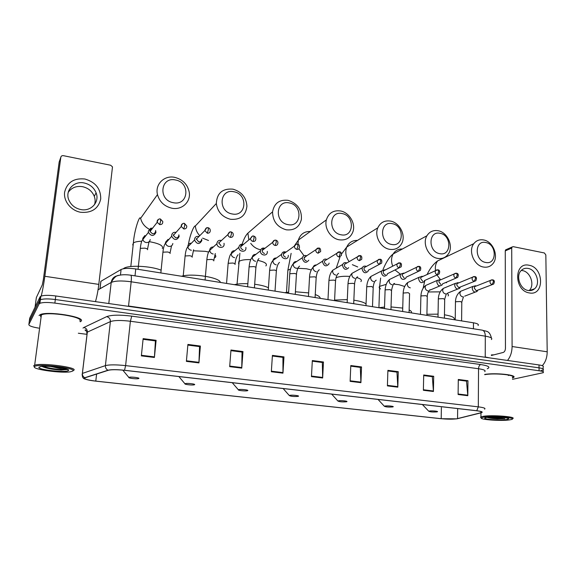 <?xml version="1.0" encoding="UTF-8"?>
<svg xmlns="http://www.w3.org/2000/svg" width="576" height="576" viewBox="0 0 576 576"><rect width="100%" height="100%" fill="white"/><g stroke="black" fill="none" stroke-linecap="round" stroke-linejoin="round"><path stroke-width="0.86" d="M100.649 283.046L100.85 281.326L121.082 269.51C124.006 268.186 128.894 268.006 135.749 268.949L473.465 322.798C477.511 323.518 479.045 324.418 478.073 325.49M508.334 375.487L509.918 375.041L508.334 375.487M543.146 368.971L543.125 366.977C543.982 366.185 542.614 365.508 539.014 364.946L55.786 295.97C48.708 295.063 43.733 295.142 40.867 296.215L40.061 296.878L29.714 318.168L29.239 321.638M541.066 370.577L543.161 369.842C544.018 369.065 542.65 368.395 539.042 367.841L55.325 299.527C48.233 298.627 43.258 298.706 40.385 299.758L39.586 300.406L29.282 321.343L39.586 300.406L40.385 299.758C43.258 298.706 48.233 298.627 55.325 299.527L539.042 367.841C542.65 368.395 544.018 369.065 543.161 369.842L543.182 371.851M86.09 331.106L86.947 331.214M512.46 378.05L513.511 377.546C518.033 375.041 495.871 372.586 484.718 374.407C495.871 372.586 518.033 375.041 513.511 377.546L512.46 378.05M81.122 321.149C86.033 316.973 47.282 310.723 40.111 314.69L39.053 315.533L40.111 314.69C47.282 310.723 86.033 316.973 81.122 321.149L80.23 321.797L81.122 321.149M456.646 418.817C452.426 419.306 447.286 419.27 441.202 418.694L95.789 381.103C87.019 379.994 83.455 378.893 85.097 377.784L108.324 370.282C111.463 369.518 116.849 369.526 124.474 370.31L476.575 410.753C480.996 411.307 482.674 411.905 481.608 412.553L456.646 418.817M456.883 418.846L481.19 412.805C483.444 412.099 481.968 411.401 476.748 410.724L124.538 370.267C116.719 369.461 111.204 369.446 107.986 370.231L84.83 377.719C83.779 378.086 83.909 378.547 85.226 379.102C87.35 379.908 90.857 380.592 95.738 381.139L441.058 418.716L456.883 418.846M512.46 379.332L543.197 372.715C544.054 371.945 542.686 371.29 539.078 370.742L54.857 303.098C47.765 302.206 42.782 302.278 39.91 303.307L39.11 303.948L28.85 324.526C28.822 325.822 32.119 327.024 38.729 328.126M78.329 333.23L87.026 334.346M229.68 366.653L230.969 350.014L242.971 351.569L241.747 368.129L229.68 366.653M186.386 361.375L187.913 344.434L200.383 346.046L198.929 362.902L186.386 361.375M141.358 355.882L143.143 338.63L156.11 340.308L154.404 357.473L141.358 355.882M350.122 381.348L350.798 365.544L361.534 366.934L360.914 382.666L350.122 381.348M387.403 385.891L387.9 370.346L398.261 371.693L397.814 387.166L387.403 385.891M423.374 390.283L423.706 374.99L433.706 376.286L433.426 391.507L423.374 390.283M458.107 394.517L458.287 379.469L467.95 380.722L467.813 395.705L458.107 394.517M271.339 371.736L272.412 355.385L283.968 356.882L282.96 373.154L271.339 371.736M311.458 376.632L312.329 360.554L323.46 362.002L322.654 377.993L311.458 376.632M323.46 362.002L322.171 362.455M312.293 361.181L322.33 362.477L322.654 377.993M283.968 356.882L282.787 357.365M272.369 356.018L282.938 357.379L282.96 373.154M467.95 380.722L466.286 381.089M458.28 380.052L466.502 381.118L467.813 395.705M433.706 376.286L432.13 376.675M423.691 375.581L432.331 376.697L433.426 391.507M398.261 371.693L396.763 372.103M387.878 370.951L396.958 372.125L397.814 387.166M361.534 366.934L360.137 367.366M350.77 366.156L360.317 367.387L360.914 382.666M156.11 340.308L155.333 340.884M143.071 339.3L155.426 340.898L154.404 357.473M200.383 346.046L199.462 346.586M187.855 345.089L199.57 346.601L198.929 362.902M242.971 351.569L241.913 352.08M230.918 350.654L242.042 352.094L241.747 368.129M529.056 265.262C544.126 267.494 544.543 296.23 529.301 292.918C513.914 290.786 513.814 261.54 529.056 265.262M528.242 290.498C530.683 290.894 532.8 290.318 534.593 288.763C540.878 283.716 536.306 269.561 528.048 268.409C525.42 267.955 523.166 268.625 521.294 270.418C515.383 275.681 520.135 289.476 528.242 290.498M521.258 270.454L522.454 270.59C530.554 271.714 535.126 285.466 529.085 290.606M542.297 365.681C545.494 362.174 547.121 357.545 547.2 351.799L545.839 254.938L544.37 252.965L513.202 246.658L512.078 247.018L511.718 248.069L505.26 250.891L505.447 348.271C505.318 350.489 504.59 351.871 503.273 352.433L491.364 355.493M507.492 360.446C510.444 356.839 511.985 352.202 512.093 346.522L511.718 248.069M505.26 250.891L505.62 249.847L506.498 249.466M483.905 417.074L481.241 417.96C480.002 419.688 501.17 421.164 509.328 419.926L510.998 419.623C519.113 417.931 493.459 415.49 483.905 417.074M512.618 418.651C517.37 416.801 492.286 414.77 483.307 416.297L480.938 416.88L480.528 417.233L481.147 417.866M506.405 419.594L508.651 418.882C509.674 417.55 492.883 416.412 486.9 417.413L485.834 417.607C479.736 418.918 498.859 420.754 506.405 419.594M487.094 417.384C489.154 418.118 492.61 418.63 497.455 418.91L504.821 418.694L493.646 417.031M493.942 354.83L491.364 354.91M512.453 377.496C516.859 375.055 494.705 372.766 484.718 374.666M504.821 418.694L488.398 417.24M497.455 418.91C493.142 418.615 489.744 418.097 487.274 417.355M485.791 242.525C474.473 239.71 474.3 260.748 485.712 262.462C497.038 265.061 497.03 244.289 485.791 242.525M483.509 267.041C474.106 265.73 467.942 250.891 473.789 243.684C476.287 240.494 479.563 239.249 483.631 239.954C493.294 241.459 499.212 256.91 492.754 263.858C490.327 266.587 487.246 267.653 483.509 267.041M429.401 411.048L428.796 411.278C430.229 411.948 432.914 412.157 436.86 411.883L437.083 411.84C439.553 411.336 431.935 410.551 429.401 411.048M454.046 319.702C455.242 317.693 452.045 316.058 444.449 314.784M438.055 314.15L426.917 314.273M440.129 233.323C428.278 230.386 427.81 251.863 439.769 253.67C451.627 256.385 451.908 235.188 440.129 233.323M437.652 258.386C428.465 257.062 422.05 243.518 426.924 235.771C429.53 231.624 433.274 229.946 438.156 230.746C447.646 232.258 453.845 246.499 448.279 254.045C445.694 257.63 442.152 259.078 437.652 258.386M384.869 406.058L384.365 406.274C385.891 407.009 388.656 407.225 392.666 406.937L392.746 406.915C395.417 406.39 387.302 405.504 384.869 406.058M411.336 312.89C411.89 311.897 411.156 310.918 409.147 309.946M402.732 308.081L391.032 306.943M384.523 307.08L378.914 307.721L379.642 286.351L386.237 284.335M392.285 223.675C379.865 220.615 379.058 242.546 391.615 244.462C404.042 247.291 404.633 225.648 392.285 223.675M389.592 249.314C380.736 247.982 374.126 235.958 377.798 227.837C380.369 222.458 384.602 220.212 390.514 221.09C399.722 222.617 406.152 235.411 401.738 243.425C399.103 248.119 395.057 250.085 389.592 249.314M338.321 400.846L337.918 401.04C339.487 401.832 342.324 402.077 346.414 401.774L346.478 401.76C349.171 401.198 340.574 400.234 338.321 400.846M366.055 303.977C364.097 302.342 360.029 301.09 353.851 300.204M347.299 299.614L334.598 300.089M342.086 213.559C329.062 210.362 327.895 232.769 341.086 234.792C354.125 237.744 355.061 215.64 342.086 213.559M339.17 239.803C330.739 238.471 324.058 228.103 326.362 219.888C328.644 213.005 333.374 210.031 340.553 210.967C349.366 212.479 355.939 223.661 352.872 231.905C350.395 237.989 345.83 240.624 339.17 239.803M289.62 395.395L289.31 395.554C290.851 396.396 293.731 396.67 297.958 396.396L298.152 396.346C300.614 395.741 291.607 394.726 289.62 395.395M320.155 298.354C320.263 297.036 318.629 295.776 315.245 294.559M308.657 292.91L295.394 291.773M288.634 292.097L284.724 292.702M289.368 202.939C275.688 199.584 274.118 222.487 287.993 224.633C301.694 227.729 303.005 205.135 289.368 202.939M286.207 229.802C277.25 227.146 272.7 221.155 272.563 211.838C274.212 203.242 279.389 199.404 288.086 200.333C297.504 203.386 301.932 209.765 301.378 219.47C299.369 227.182 294.307 230.63 286.207 229.802M238.601 389.678L238.378 389.808C237.679 390.456 245.066 391.248 247.219 390.758L247.543 390.679C249.739 390.024 240.3 388.958 238.601 389.678M268.445 287.734C265.248 286.186 260.654 285.026 254.678 284.256M247.853 283.716C242.395 283.529 237.888 283.846 234.324 284.666M233.928 191.765C219.542 188.251 217.526 211.673 232.15 213.948C246.557 217.188 248.285 194.09 233.928 191.765M230.501 219.283C222.293 217.094 217.562 211.831 216.324 203.494C216.943 193.097 222.48 188.316 232.934 189.158C241.625 191.707 246.29 197.395 246.931 206.215C245.765 215.683 240.286 220.039 230.501 219.283M185.098 383.688L184.961 383.782C184.198 384.444 191.786 385.344 194.04 384.854L194.479 384.739C196.387 384.026 186.48 382.91 185.098 383.688M220.378 282.442C219.917 277.481 192.24 272.974 181.505 276.25M175.55 180C160.402 176.321 157.903 200.282 173.318 202.694C188.503 206.093 190.692 182.47 175.55 180M171.835 208.21C164.362 206.388 159.574 201.852 157.478 194.594C154.786 184.277 164.426 174.917 174.874 177.394C182.837 179.525 187.632 184.493 189.252 192.298C190.915 201.946 181.865 210.37 171.835 208.21M128.93 377.395L128.866 377.446C128.038 378.13 135.886 379.138 138.247 378.662L138.787 378.497C140.371 377.726 129.96 376.553 128.93 377.395M161.028 270.137C150.494 265.867 128.246 264.881 123.696 268.459L123.286 268.769M475.567 285.847L472.896 286.423L472.198 288.389C472.968 291.758 474.602 292.759 477.094 291.398L477.698 290.29M476.122 286.063L474.739 286.61L474.228 288.036L476.251 290.722L492.206 284.645M461.642 320.911L457.625 320.27M458.129 282.737L455.299 283.406L454.658 285.293C455.486 288.756 457.171 289.735 459.72 288.23L460.282 287.122M458.633 282.946L457.142 283.558L456.682 284.933L458.726 287.633L474.286 281.412M444.427 318.168L440.345 317.513M440.374 279.576L437.386 280.346L436.81 282.132C437.688 285.71 439.43 286.668 442.037 285.005L442.555 283.889M440.827 279.763L439.229 280.462L438.811 281.765L440.885 284.494M426.91 315.374L422.755 314.712M422.294 276.35L419.141 277.243L418.637 278.921C419.58 282.614 421.38 283.536 424.044 281.7L424.512 280.577M422.705 276.53L420.984 277.322L420.617 278.539L422.719 281.297M402.638 311.501L403.157 293.054L408.175 292.68L409.572 293.666L409.075 312.523L404.856 311.854M403.891 273.074L400.558 274.104L400.126 275.652C401.148 279.468 403.006 280.354 405.713 278.316L406.13 277.193M404.222 273.24L402.408 274.133L402.091 275.256L404.215 278.042M390.938 309.636L386.633 308.952M385.135 269.726L381.636 270.922L381.276 272.318C382.378 276.264 384.307 277.114 387.05 274.86L387.41 273.744L399.168 267.847M385.452 269.885L383.479 270.9L383.22 271.915C383.306 273.406 384.019 274.342 385.373 274.723M372.47 306.691L368.086 305.993M366.019 266.314L365.76 266.22C364.226 265.831 363.089 266.328 362.354 267.696L362.074 268.92C363.276 273.01 365.263 273.809 368.042 271.318L368.338 270.23M366.307 266.472L364.205 267.617L363.996 268.51C364.075 270.007 364.802 270.958 366.178 271.346M353.657 303.696L349.193 302.983M346.464 262.807C344.729 262.296 343.483 262.836 342.72 264.427L342.511 265.464C343.822 269.69 345.874 270.439 348.674 267.696M346.795 262.987L344.563 264.283L344.412 265.039C344.484 266.551 345.218 267.509 346.615 267.905M334.505 300.636L329.954 299.916M326.952 259.416C324.958 258.653 323.546 259.214 322.718 261.108L322.574 261.936C324.007 266.321 326.124 267.005 328.925 263.988L329.09 263.088M326.909 259.445L324.554 260.899L324.446 261.504C324.518 263.03 325.26 263.995 326.686 264.391M314.993 297.526L310.363 296.791M306.691 255.787C304.553 255.031 303.106 255.686 302.342 257.746L302.256 258.343C303.826 262.879 306.007 263.498 308.794 260.194M306.634 255.823L304.106 257.897C304.164 259.438 304.92 260.41 306.367 260.82M295.121 294.358L290.398 293.609M286.027 252.086C283.745 251.345 282.262 252.094 281.585 254.333L281.542 254.678C281.102 258.854 287.669 260.431 288.266 256.313M285.955 252.137C284.594 252.022 283.738 252.634 283.399 253.958L283.363 254.225C283.421 255.773 284.184 256.759 285.66 257.177M274.867 291.132L270.058 290.362M288.317 255.881L288.31 255.341M264.946 248.306C262.512 247.601 261.007 248.458 260.431 250.855L260.424 250.949C259.942 255.319 266.976 256.73 267.314 252.346M264.852 248.371C263.383 248.278 262.512 248.954 262.224 250.402L262.217 250.474C262.267 252.043 263.038 253.037 264.542 253.454M254.232 287.842L249.329 287.057M267.329 252.166L267.307 251.402M243.425 244.44C240.941 243.799 239.429 244.699 238.889 247.14L238.882 247.32C238.594 251.777 245.786 252.842 245.93 248.386M243.317 244.534C241.805 244.454 240.912 245.167 240.653 246.65L240.646 246.773C240.746 248.306 241.531 249.264 243.014 249.667M233.201 284.486L228.204 283.694M245.938 248.292L245.873 247.385M221.458 240.502C218.966 239.926 217.462 240.847 216.922 243.252L216.914 243.713C216.922 248.083 223.949 248.854 224.107 244.526M218.657 242.755L221.047 245.801M211.759 281.066L206.662 280.26M224.122 244.159L223.999 243.288M199.008 236.47C196.538 235.987 195.041 236.93 194.515 239.292L194.522 240.026C197.028 244.447 199.469 244.634 201.845 240.588L201.665 239.098M196.214 238.781L198.641 241.855C200.261 241.985 201.226 241.272 201.521 239.717M189.893 277.582L184.694 276.754M176.069 232.358C173.628 231.984 172.159 232.949 171.648 235.246L171.691 236.261C174.362 240.48 176.839 240.588 179.129 236.57L178.87 234.828M173.318 234.72L173.347 235.44L175.774 237.83C177.43 237.96 178.416 237.247 178.733 235.685M167.594 274.032L162.295 273.182M152.618 228.161L150.718 228.233L148.313 231.12L148.406 232.402C151.229 236.426 153.742 236.448 155.945 232.474L155.592 230.472M150.718 228.233L151.682 228.492L149.947 230.58L150.012 231.494L152.438 233.726C154.13 233.863 155.138 233.136 155.47 231.559M144.85 270.403L139.442 269.539M84.902 179.006C95.544 182.138 100.822 188.777 100.735 198.914C98.431 208.699 91.757 213.156 80.712 212.285C70.97 210.622 63.36 201.125 64.62 192.161C67.147 182.311 73.908 177.926 84.902 179.006M80.834 209.556C91.102 211.745 99.886 201.938 96.091 192.802C93.924 187.596 89.95 184.32 84.182 182.988C73.598 180.526 64.382 191.146 69.127 200.635C71.51 205.43 75.413 208.404 80.834 209.556M68.213 192.377C71.525 187.661 76.291 185.76 82.519 186.674C88.229 187.985 92.153 191.218 94.298 196.366C95.306 199.166 95.386 201.924 94.536 204.638M95.472 301.63C96.847 296.942 97.956 291.197 98.798 284.393L112.493 166.874L110.628 165.233L63.367 155.671C61.978 155.513 61.121 156.046 60.818 157.27L59.17 162.007L43.366 279.475L42.3 284.861L36.353 297.547L35.042 307.217M41.191 296.078C42.437 291.406 43.654 284.81 44.842 276.286L60.818 157.27M34.474 366.718C31.853 369.353 61.639 373.464 70.495 371.779L72.821 371.009C77.35 367.992 36.734 363.269 34.538 366.638L34.474 366.718M73.591 370.418L73.8 370.26C78.293 367.416 41.314 362.534 34.654 365.191L33.682 365.753L34.394 366.898M79.826 320.976C84.384 317.052 48.082 311.213 41.378 314.928L40.392 315.713L41.069 317.268M41.933 366.437C46.102 368.338 52.517 369.562 61.178 370.094L67.118 369.49C64.303 369.41 59.587 368.561 52.978 366.934L59.026 367.373M52.978 366.934L50.616 366.473M68.422 370.519L68.436 370.505C71.194 368.618 48.139 365.256 40.918 366.552L38.995 367.222C36.605 369.677 66.751 373.01 68.422 370.519L67.529 369.389M67.118 369.49L66.852 369.547C63.922 370.238 49.133 368.647 43.222 366.343M61.178 370.094C53.46 369.547 47.088 368.316 42.07 366.422M473.422 328.781L473.465 322.798M135.007 275.854L135.749 268.949M120.463 275.062L121.082 269.51M100.051 288.655L100.915 281.29M539.014 364.946L539.078 370.742M40.061 296.878L39.11 303.948M55.786 295.97L54.857 303.098M491.4 339.545C492.703 338.206 490.673 337.082 485.309 336.161L485.23 356.976L489.542 357.883M481.982 330.113L482.429 330.185C484.25 330.847 485.208 332.842 485.309 336.161L131.17 281.786C121.766 280.526 115.114 280.75 111.204 282.449L108.792 303.53M98.05 289.786L111.204 282.449L98.035 289.872M130.68 275.177L130.838 275.206C131.436 275.738 131.544 277.934 131.17 281.786L128.542 306.014L485.244 357.271M121.176 305.302L128.506 306.346M491.458 338.098C489.355 329.983 486.245 331.726 482.429 330.185L130.838 275.206C126.137 274.55 122.306 274.579 119.347 275.299C116.633 275.227 113.926 277.582 111.218 282.355C111.967 278.41 114.286 276.17 118.181 275.63M441.202 418.694L441.382 407.635M84.83 377.719C83.095 376.819 82.282 375.379 82.397 373.406L87.343 332.122L86.659 332.582L87.077 333.922M124.538 370.267L125.611 365.616L478.31 406.858L476.748 410.724M107.986 370.231C106.15 369.259 105.293 367.718 105.401 365.616C109.318 364.615 116.05 364.615 125.611 365.616L130.385 321.25C120.96 320.119 114.293 320.242 110.39 321.602L87.343 332.122C87.394 329.674 86.227 328.126 83.844 327.485L106.682 316.627C111.542 314.863 119.887 314.698 131.724 316.138L480.686 364.536C488.556 365.803 490.745 367.214 487.267 368.77M484.733 371.635C486.043 370.526 483.977 369.562 478.534 368.741L478.31 406.858C483.818 407.563 485.906 408.334 484.582 409.162M82.109 374.738L82.397 373.406L105.401 365.616L110.39 321.602C110.434 318.989 109.195 317.333 106.682 316.627M83.002 328.075L83.844 327.485M28.85 324.526L29.282 321.343M480.686 364.536C479.39 365.076 478.67 366.48 478.534 368.741L130.385 321.25L131.724 316.138M95.789 381.103L96.602 374.069M457.553 418.644L457.675 408.578M480.91 412.783L480.917 411.538M311.494 376.078L322.661 377.446M350.143 380.801L360.914 382.118M387.418 385.358L397.807 386.626M423.389 389.758L433.411 390.982M458.114 393.998L467.791 395.186M271.375 371.174L282.974 372.593M229.723 366.084L241.769 367.553M186.437 360.792L198.965 362.326M141.422 355.291L154.454 356.882M512.093 346.522L547.2 351.799M447.091 293.58C448.524 294.35 448.862 295.142 448.114 295.942M427.09 274.522C429.919 268.56 433.411 264.038 437.573 260.942C435.643 263.642 434.959 266.875 435.542 270.641C434.801 272.57 435.398 273.938 437.321 274.738L439.178 273.974C440.122 271.469 439.704 270.086 437.918 269.813L437.753 269.784M436.954 274.975L440.41 279.583M445.673 282.528L446.58 282.73M428.299 291.967L440.215 291.859M394.099 284.148L398.945 284.695L404.683 286.488M402.415 248.983C398.398 248.868 395.316 250.524 393.163 253.966C391.154 257.666 391.01 261.727 392.731 266.155M394.978 269.957L400.392 274.183M380.57 288.907C379.094 288.058 378.785 287.208 379.642 286.351L380.642 278.064M357.048 277.654C360.9 278.87 362.189 280.174 360.893 281.556M357.451 240.415C352.483 240.271 348.919 242.467 346.759 247.025C344.93 252.029 345.722 256.896 349.15 261.626M352.354 264.679L357.725 266.962M336.038 277.697C339.25 276.451 343.836 276.026 349.798 276.415M295.819 268.178L306.504 268.769L311.242 269.95M310.334 231.458C304.243 231.358 300.247 234.238 298.346 240.113L297.943 244.224M298.886 248.717L303.991 255.701M287.741 272.354L287.878 270.202L290.592 268.963M258.127 260.446C265.054 262.044 267.631 263.866 265.86 265.925M242.15 244.174C243.9 238.831 245.815 235.159 247.896 233.15L248.861 239.882M250.747 243.374C253.296 246.823 256.572 248.947 260.575 249.732M238.615 263.866L238.824 261.518C240.905 260.086 244.879 259.445 250.74 259.596M193.298 250.783L205.279 251.33L208.577 252.029M214.898 254.772C216 255.766 216.094 256.673 215.186 257.494M188.41 244.555C189.979 234.439 194.191 225.086 195.365 225.972C195.653 229.644 197.114 232.898 199.742 235.728M202.63 238.14L208.512 240.494M149.148 241.69L150.984 241.97C159.797 243.792 163.577 245.966 162.324 248.494M132.71 244.944L133.387 242.971C134.201 230.659 139.529 215.136 140.378 218.203L140.616 218.333C141.826 223.114 144.677 226.735 149.177 229.198M130.817 266.522L133.387 242.971C134.899 241.92 137.678 241.344 141.725 241.236M491.587 279.835L490.486 280.39L492.61 279.821L493.502 281.671L492.048 284.623L493.603 284.105C494.87 281.606 494.539 280.181 492.61 279.821L492.422 279.792M461.599 320.868L461.801 302.407L460.57 301.543L455.868 301.716L455.45 302.342M462.47 290.556L460.584 291.305L459.886 293.234C460.058 295.258 461.03 296.474 462.802 296.87M474.739 286.61L490.486 280.39C489.557 282.298 490.075 283.702 492.048 284.623M473.681 276.566L472.507 277.193L474.718 276.545L475.574 278.41L474.142 281.39L475.79 280.8C476.957 278.28 476.597 276.862 474.718 276.545L474.538 276.516M444.398 318.132L444.694 299.542L443.412 298.634L438.696 298.814L438.314 299.448M445.32 287.554L443.297 288.403L442.656 290.246C442.822 292.291 443.808 293.515 445.608 293.918M457.142 283.558L472.507 277.193C471.636 279.108 472.183 280.505 474.142 281.39M455.443 273.233L454.198 273.946L456.487 273.211L457.315 275.083L455.904 278.093L457.654 277.423C458.77 274.968 458.388 273.564 456.487 273.211L456.314 273.182M426.895 315.353L427.284 296.633L425.945 295.682L421.229 295.87L420.883 296.503M427.874 284.508L425.693 285.458L425.124 287.208C425.282 289.267 426.276 290.506 428.105 290.916M439.229 280.462L454.198 273.946C453.391 275.868 453.96 277.25 455.904 278.093M436.867 269.834L435.535 270.648L437.918 269.813L438.71 271.692L437.321 274.738M410.126 281.398L407.779 282.478L407.282 284.119C407.434 286.193 408.434 287.438 410.299 287.856M419.141 277.243L407.779 282.478C405.022 284.738 403.481 288.266 403.157 293.054L403.142 293.508M417.931 266.378L416.527 267.3L419.004 266.35L419.753 268.236L418.392 271.325L420.358 270.454C421.178 267.948 420.725 266.58 419.004 266.35L418.838 266.321M390.946 309.636L391.543 290.65L390.089 289.62L385.358 289.822L385.085 290.455M392.054 278.237L389.549 279.461L389.117 280.973C389.261 283.061 390.276 284.321 392.177 284.746M402.408 274.133L416.527 267.3C415.872 269.215 416.491 270.562 418.392 271.325M398.635 262.85L397.145 263.894L399.722 262.814L400.435 264.715L399.096 267.84L401.177 266.846C401.868 264.355 401.386 263.016 399.722 262.814L399.564 262.793M372.492 306.698L373.198 287.582L371.678 286.502L366.941 286.718L366.703 287.345M373.666 275.018L370.98 276.401L370.627 277.769C370.757 279.878 371.794 281.146 373.723 281.578M383.479 270.9L397.145 263.894C396.583 265.802 397.231 267.12 399.096 267.84M378.965 259.258L377.402 260.438L380.066 259.222L380.736 261.13L379.433 264.29L381.622 263.16C382.183 260.676 381.665 259.366 380.066 259.222L379.922 259.193M353.7 303.703L354.521 284.458C354.902 284.018 354.377 283.644 352.93 283.334L348.192 283.558L347.983 284.184M354.938 271.742L352.08 273.305L351.799 274.507C351.922 276.631 352.966 277.913 354.931 278.352M364.205 267.617L377.402 260.438C376.92 262.332 377.597 263.614 379.433 264.29M358.906 255.6L357.271 256.932L360.036 255.55L360.662 257.472L359.381 260.669L361.692 259.387C362.117 256.946 361.562 255.672 360.036 255.55L359.892 255.528M334.57 300.65L335.506 281.275C335.902 280.822 335.354 280.433 333.842 280.109L329.098 280.332L328.925 280.958M335.866 268.409L332.834 270.173L332.626 271.181C332.741 273.326 333.799 274.622 335.801 275.069M344.563 264.283L357.271 256.932C356.89 258.79 357.595 260.035 359.381 260.669M338.458 251.863L336.744 253.368L339.602 251.813L340.193 253.735L338.94 256.975L341.359 255.528C341.64 253.116 341.05 251.878 339.602 251.813L339.473 251.791M315.086 297.54L316.138 278.042C316.555 277.567 315.979 277.164 314.402 276.818L309.658 277.056L309.514 277.675M316.433 265.01L316.274 264.989C314.784 264.917 313.769 265.579 313.236 266.99L313.092 267.797C313.2 269.964 314.273 271.267 316.31 271.721M324.554 260.899L336.744 253.368C336.463 255.19 337.198 256.392 338.94 256.975M317.592 248.062L315.828 249.739L318.773 247.997L319.313 249.934L318.096 253.21L320.623 251.582C320.76 249.235 320.148 248.04 318.773 247.997L318.65 247.975M295.236 294.379L296.417 274.745C296.849 274.255 296.244 273.83 294.595 273.47L289.85 273.715L289.735 274.334M296.626 261.547L296.453 261.526C294.833 261.454 293.774 262.202 293.285 263.772L293.198 264.348C293.299 266.53 294.386 267.854 296.46 268.315M304.171 257.458L315.828 249.739C315.641 251.51 316.397 252.67 318.096 253.21M296.309 244.181L294.494 246.053C295.027 244.634 296.035 243.986 297.518 244.109L298.008 246.053L296.827 249.372C298.217 249.509 299.095 248.897 299.462 247.55C299.455 245.261 298.807 244.109 297.518 244.109L297.403 244.087M275.018 291.154L276.322 271.382C276.775 270.878 276.142 270.432 274.421 270.058L269.669 270.31L269.59 270.922M276.437 258.019L276.264 257.99C274.5 257.933 273.398 258.768 272.966 260.496L272.93 260.834C273.017 263.038 274.118 264.37 276.228 264.838M283.399 253.958L294.494 246.053C294.408 247.766 295.186 248.875 296.827 249.372M274.594 240.221L272.736 242.294C273.197 240.761 274.234 240.041 275.839 240.134L276.278 242.093L275.126 245.455C276.638 245.585 277.553 244.908 277.862 243.425C278.129 241.783 277.459 240.689 275.839 240.134L275.731 240.12M254.419 287.87L255.852 267.962C256.327 267.437 255.665 266.976 253.865 266.58L249.106 266.846L249.055 267.444M255.838 254.412L255.686 254.398C253.771 254.347 252.634 255.276 252.281 257.17L252.274 257.256C252.346 259.481 253.462 260.827 255.614 261.302M262.224 250.402L272.736 242.294C272.75 243.943 273.55 244.994 275.126 245.455M252.425 236.182L250.553 238.464C251.64 236.369 252.691 235.577 253.714 236.088L254.102 238.054L252.986 241.459C254.628 241.582 255.564 240.833 255.809 239.213C255.953 237.607 255.254 236.563 253.714 236.088L253.613 236.066M235.008 264.463C235.476 263.923 234.778 263.448 232.906 263.03L228.175 263.29L228.125 263.902M234.641 250.718C232.682 250.718 231.545 251.683 231.214 253.613L231.206 253.786C231.358 255.946 232.495 257.249 234.605 257.695M240.646 246.773L250.553 238.464C250.654 240.041 251.467 241.034 252.986 241.459M226.555 283.428L228.154 263.311C229.061 257.616 230.076 254.448 231.206 253.786L238.882 247.32M229.795 232.063L227.916 234.554C228.809 232.351 229.882 231.48 231.127 231.948L231.466 233.928L230.386 237.377C232.157 237.485 233.122 236.664 233.28 234.914C233.316 233.359 232.596 232.373 231.127 231.948L231.041 231.934M213.782 260.885C214.207 260.33 213.458 259.841 211.543 259.423L206.849 259.661L206.791 260.287M212.911 246.967C211.09 247.118 210.038 248.098 209.75 249.89L209.736 250.337C210.01 252.389 211.162 253.613 213.192 254.016M218.65 243.079L227.916 234.554C228.103 236.052 228.924 236.988 230.386 237.377M206.683 227.858L204.826 230.566C205.618 228.204 206.705 227.254 208.073 227.729L208.354 229.716L207.317 233.208C209.225 233.309 210.211 232.416 210.276 230.53C210.182 229.01 209.448 228.074 208.073 227.729L207.994 227.714M192.139 257.234C192.521 256.666 191.729 256.169 189.77 255.737L185.105 255.967L185.04 256.601M190.714 243.18C189.065 243.482 188.114 244.454 187.862 246.096L187.87 246.816C188.244 248.753 189.403 249.898 191.347 250.265M196.222 239.299L204.826 230.566L207.317 233.208M183.082 223.567C181.706 224.028 181.102 225 181.253 226.476C181.951 223.956 183.046 222.934 184.536 223.423L184.752 225.418L183.758 228.953C185.81 229.039 186.818 228.067 186.775 226.051L184.457 223.409M170.078 253.512C170.402 252.929 169.567 252.418 167.558 251.978L162.922 252.194L162.857 252.842M168.048 239.371L165.542 242.23L165.586 243.216C166.046 245.03 167.206 246.11 169.078 246.442C171.202 246.485 172.454 245.506 172.843 243.497M173.347 235.44L181.253 226.476L183.758 228.953M158.969 219.19C157.529 219.715 156.938 220.752 157.19 222.3C157.759 219.636 158.861 218.542 160.488 219.017L160.646 221.026L159.696 224.611C161.892 224.669 162.914 223.632 162.763 221.494L160.423 219.01M147.571 249.718C147.852 249.12 146.966 248.602 144.907 248.148L140.306 248.342L140.234 249.005M144.893 235.541L142.776 238.284L142.862 239.53C143.402 241.236 144.569 242.237 146.362 242.539C148.529 242.59 149.818 241.603 150.221 239.573M150.012 231.494L157.19 222.3L159.696 224.611M44.842 276.286L98.798 284.393M99.986 288.691L100.85 281.326M40.867 296.215L39.91 303.307M86.522 331.013C85.054 330.343 84.686 329.94 85.421 329.81L87.293 332.143L82.354 373.428C81.965 376.798 82.922 378.691 85.226 379.102M481.608 412.553L481.615 411.811M534.593 288.763L529.308 290.621M505.62 249.847L512.078 247.018M481.241 417.96L480.528 417.233M480.96 412.862L480.938 416.88M508.198 418.428L508.651 418.882M437.573 260.942L473.789 243.684M428.796 411.278L422.388 404.532M423.101 288.302L424.865 280.397M382.954 269.69C386.1 262.066 389.506 256.824 393.163 253.966L426.924 235.771M384.365 406.274L378.043 399.434M341.59 253.894L346.759 247.025L377.798 227.837M337.918 401.04L331.675 394.114M336.226 268.2L340.02 256.91M294.055 246.362L298.346 240.113L326.362 219.888M286.495 292.378L287.878 270.202L291.139 253.361M289.31 395.554L283.133 388.534M247.896 233.15L272.563 211.838M237.046 284.162L239.89 253.253M238.378 389.808L232.25 382.694M195.365 225.972L216.324 203.494M184.961 383.782L178.862 376.56M140.616 218.333L157.478 194.594M128.866 377.446L122.789 370.13M461.808 302.011L463.471 296.842M455.227 319.889L455.458 301.946C455.566 297.353 457.279 293.81 460.584 291.305L472.896 286.423M464.695 296.158L475.2 292.126M476.179 286.042L475.193 285.725M444.701 299.131L446.342 293.882M438.005 317.138L438.322 299.03C438.53 294.336 440.186 290.794 443.297 288.403L455.299 283.406M447.624 293.112L457.682 289.058M458.69 282.917L457.74 282.614M427.298 296.201C427.406 291.701 430.567 288.893 430.164 289.908M420.473 314.345L420.89 296.071C421.193 291.262 422.791 287.726 425.693 285.458L437.386 280.346M430.258 290.002L439.848 285.934M440.885 279.742L439.985 279.446M456.034 278.114L442.598 283.838M435.535 270.648L420.984 277.322M422.755 276.509L421.913 276.221M437.436 274.759L424.534 280.548M391.565 290.189C392.63 285.372 393.61 283.14 394.517 283.493M384.473 308.606L385.099 289.987C385.495 285.127 386.978 281.614 389.549 279.461L400.558 274.104M418.486 271.339L406.138 277.186M373.219 287.1C373.709 283.176 374.702 280.872 376.214 280.188M365.99 305.662L366.718 286.862C367.07 282.161 368.489 278.676 370.98 276.401L381.636 270.922M354.55 283.961C355.054 279.907 356.069 277.524 357.595 276.804M347.162 302.659L348.005 283.68C348.379 278.993 349.74 275.537 352.08 273.305L362.354 267.696M379.483 264.298L368.316 270.238M335.534 280.757C336.06 276.566 337.097 274.09 338.638 273.341M327.989 299.599L328.946 280.433C329.35 275.76 330.646 272.34 332.834 270.173L342.72 264.427M316.174 277.502C316.706 273.211 317.758 270.634 319.313 269.784M308.455 296.489L309.542 277.135C309.658 273.211 310.889 269.827 313.236 266.99L322.718 261.108M296.453 274.19C296.993 269.849 298.037 267.163 299.599 266.134M288.562 293.314L289.771 273.773C290.052 269.503 291.226 266.17 293.285 263.772L302.342 257.746M276.365 270.814C276.912 266.422 277.956 263.621 279.504 262.411M268.286 290.081L269.626 270.346C270.101 265.658 271.217 262.375 272.966 260.496L281.585 254.333M255.902 267.379C256.774 262.202 257.81 259.279 259.006 258.602M247.622 286.79L249.098 266.854C249.595 262.145 250.654 258.919 252.281 257.17L260.431 250.855M238.104 254.714C236.642 256.32 235.627 259.373 235.051 263.873M215.309 253.548L213.797 260.309M205.085 280.008L206.849 259.661C207.374 254.902 208.332 251.798 209.736 250.337L216.914 243.713M193.637 249.718L192.132 256.673M183.182 276.516L185.105 255.967C185.63 251.172 186.552 248.119 187.87 246.816L194.522 240.026M171.54 245.808L170.042 252.965M160.848 272.952L162.922 252.194C163.454 247.363 164.34 244.375 165.586 243.216L171.691 236.261M149.011 241.805L147.521 249.185M138.06 269.323L140.306 248.342C140.832 243.547 141.674 240.602 142.834 239.515L148.406 232.402M96.091 192.802L94.298 196.366M41.378 314.928L34.654 365.191M34.538 366.638L33.754 365.674"/></g></svg>
